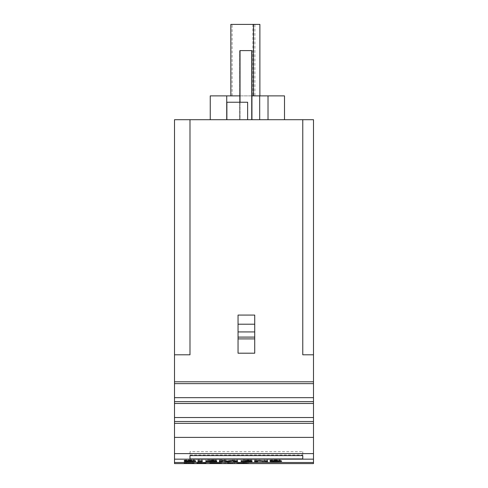 <?xml version="1.0" encoding="UTF-8"?>
<svg xmlns="http://www.w3.org/2000/svg" width="488" height="488" viewBox="0 0 488 488"><rect width="100%" height="100%" fill="white"/><g stroke="black" fill="none" stroke-linecap="round" stroke-linejoin="round"><path stroke-width="0.37" stroke-dasharray="2.44 1.83" d="M197.103 463.094L203.789 463.197L196.951 463.307L196.951 462.514L204.502 462.368L204.502 463.161L203.789 463.197L203.789 462.404L197.103 462.301L197.103 463.094L205.716 463.374L197.103 463.094L206.461 463.167L206.461 462.374L198.909 462.52L198.909 463.313L203.996 463.24C195.493 463.277 199.415 463.405 205.344 463.344L198.165 463.252L198.165 462.459L205.716 462.581L205.716 463.374M227.64 463.088L232.672 463.356L224.199 463.38L234.569 463.38L224.199 463.38L234.569 463.356L227.64 463.088L227.64 462.295L234.569 462.563L224.199 462.587L232.672 462.563L227.64 462.295M174.509 463.6L174.509 354.794L189.991 354.794L189.991 119.706L189.991 354.794L174.509 354.794L189.991 354.794L189.991 119.706L174.509 119.706L174.509 354.794M313.491 354.794L302.774 354.794L302.774 119.706L302.774 354.794L313.491 354.794L302.774 354.794L302.774 119.706L313.491 119.706L313.491 462.49L174.509 462.49M313.491 462.49L313.491 463.6M244.122 463.088L236.924 463.173L245.885 463.088L236.924 463.204L243.793 463.38C247.995 463.386 244.964 463.258 245.885 463.197C249.02 463.191 249.02 463.179 245.885 463.173L244.122 463.088L244.122 462.295L248.349 462.38L236.924 462.41L244.122 462.295M209.779 463.088L221.595 463.234L221.595 462.441L209.779 462.295L209.779 463.38L216.434 463.38C225.151 463.222 222.931 463.124 209.779 463.088C222.931 463.124 225.151 463.222 216.434 463.38L216.434 462.581C225.151 462.429 222.931 462.331 209.779 462.295M184.061 463.1L192.174 463.185L192.174 462.392L184.061 462.307L184.061 463.1C188.575 463.075 196.951 463.204 188.588 463.246L193.358 463.38L184.061 463.1L193.358 463.38L184.732 463.38L191.137 463.13L191.137 462.337L184.501 462.435L184.501 463.234M194.047 463.179L192.187 463.106L192.187 462.313L194.047 462.386L194.047 463.179M239.632 50.612L251.546 50.612L251.546 119.706L251.546 50.612L239.632 50.612L239.632 119.706L239.632 50.612M251.546 119.706L239.632 119.706L251.546 119.706M240.029 50.612L251.942 50.612L251.942 119.706L240.029 119.706L240.029 50.612M240.029 102.23L240.029 119.706L251.942 119.706M237.247 119.706L247.623 119.706L237.247 119.706M247.623 102.23L226.877 102.23M252.936 24.4L252.936 95.88L230.842 95.88L259.884 95.88L254.895 95.88L254.895 24.4L230.842 24.4M252.936 95.88L254.895 95.88M259.884 24.4L254.895 24.4M259.689 119.706L226.725 119.706L268.022 119.706L259.689 119.706L259.689 95.88L210.249 95.88L210.249 119.706L226.725 119.706L226.725 95.88M251.942 95.88L240.029 95.88M284.504 119.706L268.022 119.706L284.504 119.706M268.022 119.706L268.022 95.88L284.504 95.88M268.022 95.88L259.689 95.88M226.725 119.706L210.249 119.706M302.774 454.975L302.774 451.656L189.991 451.656L189.991 454.975L302.774 454.975L302.774 451.656M189.991 451.656L189.991 454.975M238.046 337.092L254.724 337.092L254.724 338.91L238.046 338.91L254.724 338.91L254.724 353.202L238.046 353.202L238.046 315.083L254.724 315.083L254.724 353.202L238.046 353.202L254.724 353.202L254.724 315.083L254.724 324.203L238.046 324.203L238.046 315.083L238.046 353.202L238.046 324.203M254.724 337.092L254.724 331.931L238.046 331.931M254.724 331.931L254.724 324.203M254.724 338.91L238.046 338.91M313.491 383.629L174.509 383.629M313.491 381.799L174.509 381.799M313.491 397.677L174.509 397.677M313.491 401.648L174.509 401.648M313.491 403.485L174.509 403.485M313.491 417.533L174.509 417.533M313.491 421.504L174.509 421.504M313.491 423.34L174.509 423.34M313.491 437.388L174.509 437.388M313.491 453.608L174.509 453.608M313.491 459.165L174.509 459.165M302.774 119.706L189.991 119.706M270.285 460.794L270.285 461.422L270.285 460.629L281.527 460.562L274.049 460.19L280.362 460.001C271.975 459.83 263.355 460.294 276.995 460.55L277.373 460.599L277.373 461.392M269.986 461.02L269.986 460.227L276.995 460.55L270.285 460.629M267.558 461.605L267.558 459.983L264.587 459.983L264.587 460.519L254.626 459.983L254.626 461.605M254.626 459.983L254.626 460.776M259.482 459.983L259.482 460.776M264.587 460.519L264.587 461.312M264.587 459.983L264.587 460.776M267.558 459.983L267.558 460.776M257.597 461.605L257.597 460.263L264.587 460.812M262.873 460.812L262.873 461.136M257.597 460.263L257.597 460.776M245.281 460.812L252.07 460.812L245.281 460.654L251.058 460.459L245.281 460.135L251.918 459.983L241.133 459.983L241.133 461.605M241.133 459.983L241.133 460.776M245.281 460.135L245.281 460.776M245.281 460.654L245.281 461.447M237.504 461.605L237.504 459.983L228.494 460.501L224.785 459.983L219.374 459.983L219.374 461.605M219.374 459.983L219.374 460.776M224.785 459.983L224.785 460.776M228.494 460.501L228.494 461.294M232.343 459.983L232.343 460.776M237.504 459.983L237.504 460.776M222.357 461.605L222.357 460.245L226.548 460.818L233.447 460.245L233.447 461.605M233.447 460.245L233.447 460.776M229.134 460.818L229.134 461.209M222.357 460.245L222.357 460.776M210.011 460.812L216.788 460.812L210.011 460.654L215.787 460.459L210.011 460.135L216.641 459.983L205.851 459.983L205.851 461.605M205.851 459.983L205.851 460.776M210.011 460.135L210.011 460.776M210.011 460.654L210.011 461.447M202.245 461.605L202.245 459.983L197.945 459.983L197.945 461.605M197.945 459.983L197.945 460.776M202.245 459.983L202.245 460.776M184.537 460.794L184.537 461.422L184.537 460.629L195.773 460.562L188.295 460.19L194.614 460.001C185.995 459.824 177.803 460.3 191.241 460.55L191.619 460.599L191.619 461.392M184.238 461.02L184.238 460.227L191.241 460.55L184.537 460.629M191.241 460.55L191.241 461.093M244.122 463.197L238.614 463.197L244.122 463.344L238.614 463.197L244.122 463.197L244.122 462.404L238.614 462.404L244.122 462.404M244.122 462.551L244.122 463.344M238.614 462.404L238.614 463.197M244.122 462.38L244.122 463.173M236.924 462.38L236.924 463.173M236.924 462.41L236.924 463.204M243.793 462.587L243.793 463.38M245.885 462.587L245.885 463.38M245.885 462.404L245.885 463.197M248.349 462.404L248.349 463.197M248.349 462.38L248.349 463.173M245.885 462.38L245.885 463.173M245.885 462.295L245.885 463.088M225.609 462.295L225.609 463.088M232.672 462.563L232.672 463.356M224.199 462.563L224.199 463.356M224.199 462.587L224.199 463.38M234.569 462.587L234.569 463.38M234.569 462.563L234.569 463.356M211.621 463.112C221.515 463.063 223.638 463.393 211.621 463.356L211.621 463.112C221.515 463.063 223.638 463.393 211.621 463.356L211.621 462.563C223.638 462.6 221.515 462.27 211.621 462.319L211.621 463.112L218.587 463.313L211.621 463.112M211.621 462.563C223.638 462.6 221.515 462.27 211.621 462.319L211.621 462.563M209.779 462.587L209.779 463.38M197.341 462.331L197.341 463.124M197.103 462.301L203.996 462.447C195.493 462.484 199.415 462.612 205.344 462.551L205.716 462.581M205.344 462.551L205.344 463.344M203.996 462.447L203.996 463.24M184.732 462.331L184.732 463.13M184.061 462.307L193.358 462.563L184.501 462.435M184.732 462.587L184.732 463.38M193.358 462.587L193.358 463.38M193.358 462.563L193.358 463.356M186.55 462.563L186.55 463.356M186.355 462.471L186.355 463.264M232.099 95.88L232.099 24.4M276.995 460.55L276.995 461.093M274.049 460.983L274.049 460.19M281.527 461.355L281.527 460.562M188.295 460.983L188.295 460.19M195.773 461.355L195.773 460.562M219.637 463.234L219.637 462.441"/><path stroke-width="0.73" d="M174.509 462.49L313.491 462.49L313.491 463.6L174.509 463.6L174.509 459.165L313.491 459.165L313.491 453.608L174.509 453.608L174.509 459.165M197.945 461.605L197.945 460.776L202.245 460.776L202.245 461.605L197.945 461.605L197.945 460.776L202.245 460.776L202.245 461.605L197.945 461.605M219.374 461.605L219.374 460.776L224.785 460.776L228.494 461.294L237.504 460.776L237.504 461.605L233.447 461.605L233.447 461.038L229.134 461.611L222.357 461.038L222.357 461.605L219.374 461.605L219.374 460.776C225.944 460.66 226.426 461.044 228.494 461.294C230.665 461.05 231.056 460.66 237.504 460.776L237.504 461.605C230.928 461.709 234.209 461.258 233.447 461.038L229.134 461.611C224.242 461.642 224.748 461.221 222.357 461.038C221.381 461.227 224.864 461.666 219.374 461.605M254.626 461.605L254.626 460.776L264.587 461.312L264.587 460.776L267.558 460.776L267.558 461.605L257.597 461.056L257.597 461.605L254.626 461.605L254.626 460.776L264.587 461.312C265.496 461.13 262.178 460.709 267.558 460.776L267.558 461.605L257.597 461.056C256.664 461.245 260.037 461.666 254.626 461.605M313.491 462.49L313.491 459.165M277.373 460.599L277.373 461.392L276.995 461.343C263.355 461.087 271.975 460.617 280.362 460.794L274.049 460.983L281.527 461.355L278.221 461.593L270.285 461.587L276.995 461.343L269.986 461.02M241.133 461.605L241.133 460.776L251.918 460.776L245.281 460.928L251.058 461.111L245.281 461.447L252.07 461.605L241.133 461.605L241.133 460.776L251.918 460.776C253.607 461.105 242.859 460.739 245.281 461.111L251.058 461.251L245.281 461.447L252.07 461.605L241.133 461.605M205.851 461.605L205.851 460.776L216.641 460.776L210.011 460.928L215.787 461.111L210.011 461.447L216.788 461.605L205.851 461.605L205.851 460.776L216.641 460.776C218.337 461.105 207.589 460.739 210.011 461.111L215.787 461.251L210.011 461.447L216.788 461.605L205.851 461.605M191.619 460.599L191.619 461.392L191.241 461.343C177.803 461.093 185.995 460.617 194.614 460.794L188.295 460.983L195.773 461.355L192.492 461.593L184.537 461.587L191.241 461.343L184.238 461.02M313.491 354.794L302.774 354.794L302.774 119.706L313.491 119.706L313.491 421.504L174.509 421.504L174.509 453.608M313.491 453.608L313.491 421.504M174.509 354.794L174.509 119.706L189.991 119.706L189.991 354.794L174.509 354.794L174.509 421.504M240.029 102.23L240.029 50.612L251.942 50.612L251.942 119.706M226.877 119.706L226.877 102.23L247.623 102.23L247.623 119.706M253.492 95.88L253.492 24.4L230.842 24.4L230.842 95.88M253.492 24.4L259.884 24.4L259.884 95.88M259.689 119.706L259.689 95.88L251.942 95.88M240.029 95.88L226.725 95.88L226.725 119.706M268.022 119.706L268.022 95.88L259.689 95.88M284.504 119.706L284.504 95.88L268.022 95.88M210.249 119.706L210.249 95.88L226.725 95.88M302.774 458.933L302.774 455.609L189.991 455.609L189.991 458.933L302.774 458.933L302.774 455.609M189.991 458.933L189.991 455.609M254.724 324.203L238.046 324.203L238.046 315.083L254.724 315.083L254.724 331.931L238.046 331.931L238.046 324.203M238.046 337.092L238.046 338.91L254.724 338.91L254.724 337.092L238.046 337.092L238.046 331.931M254.724 337.092L254.724 331.931M238.046 338.91L238.046 353.202L254.724 353.202L254.724 338.91M313.491 437.388L174.509 437.388M313.491 423.34L174.509 423.34M313.491 417.533L174.509 417.533M313.491 403.485L174.509 403.485M313.491 401.648L174.509 401.648M313.491 397.677L174.509 397.677M313.491 383.629L174.509 383.629M313.491 381.799L174.509 381.799M302.774 119.706L189.991 119.706M270.285 461.422L277.373 461.392L271.346 461.184C268.601 460.861 271.603 460.733 280.362 460.794L276.379 460.904C273.012 460.916 273.158 460.977 276.83 461.087C287.353 461.325 278.66 461.77 270.285 461.587M254.626 460.776L257.597 460.812M264.587 460.812L267.558 460.776M262.873 461.136L262.873 461.605M241.133 460.776L245.281 460.812M219.374 460.776L222.357 460.812M233.447 460.812L237.504 460.776M229.134 461.209L229.134 461.611M226.548 461.026L226.548 461.611M205.851 460.776L210.011 460.812M197.945 460.776L202.245 460.776M184.537 461.422L191.241 461.343L185.599 461.184C182.829 460.861 185.836 460.733 194.614 460.794L190.625 460.904C187.258 460.916 187.41 460.977 191.076 461.087C201.556 461.325 192.992 461.77 184.537 461.587M274.049 460.983L274.049 460.19M188.295 460.983L188.295 460.19"/></g></svg>
